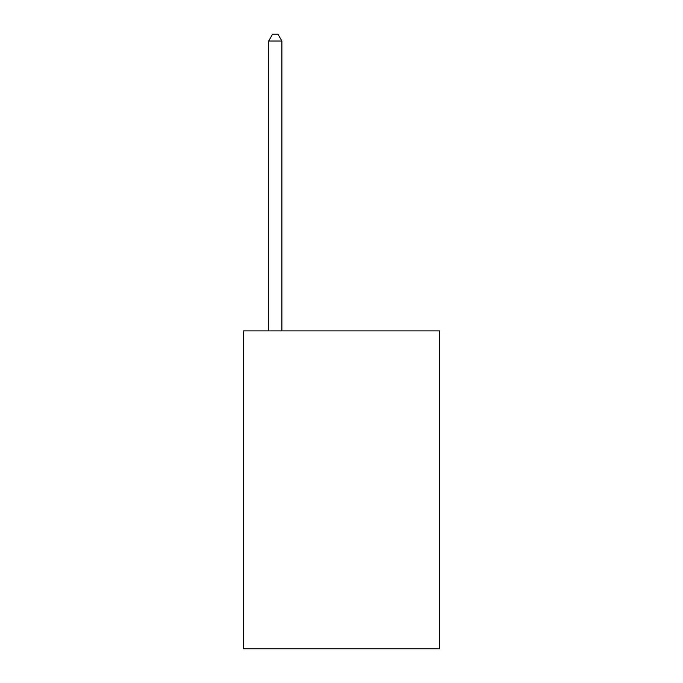 <?xml version="1.0" encoding="UTF-8"?>
<svg xmlns="http://www.w3.org/2000/svg" width="683" height="683" viewBox="0 0 683 683"><rect width="100%" height="100%" fill="white"/><g stroke="black" fill="none" stroke-linecap="round" stroke-linejoin="round"><path stroke-width="1.02" d="M439.536 330.905L439.536 648.85L243.464 648.85L243.464 330.905L439.536 330.905M281.883 330.905L281.883 41.04L268.641 41.04L268.641 330.905M268.641 41.04L272.611 34.15L277.913 34.15L281.883 41.04"/></g></svg>
